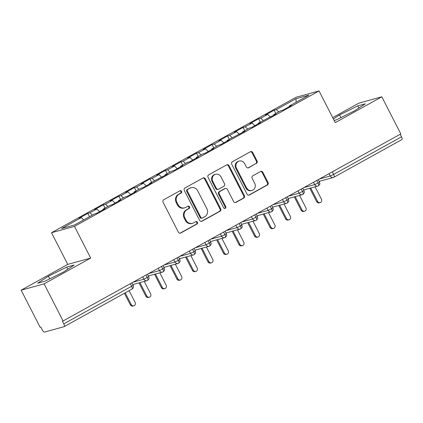 <?xml version="1.0" encoding="UTF-8"?>
<svg xmlns="http://www.w3.org/2000/svg" width="423" height="423" viewBox="0 0 423 423"><rect width="100%" height="100%" fill="white"/><g stroke="black" fill="none" stroke-linecap="round" stroke-linejoin="round"><path stroke-width="0.63" d="M181.594 191.344A1.311 1.216 74.6 0 0 179.934 190.773L163.738 199.741A1.872 1.734 74.6 0 0 163.066 202.247L178.384 232.179A1.872 1.734 74.6 0 0 180.758 232.999L196.954 224.031A1.311 1.216 74.6 0 0 196.008 221.599A1.311 1.216 74.6 0 0 195.759 221.705L193.665 222.863A5.996 5.552 74.6 0 1 192.534 223.323A5.996 5.552 74.6 0 1 186.067 220.246L184.788 217.75A5.996 5.552 74.6 0 1 186.945 209.729L189.039 208.565A1.311 1.216 74.6 0 0 188.092 206.138A1.311 1.216 74.6 0 0 187.849 206.239L185.75 207.397A5.996 5.552 74.6 0 1 184.624 207.857A5.996 5.552 74.6 0 1 178.152 204.78L176.877 202.284A5.996 5.552 74.6 0 1 179.029 194.263L181.123 193.1A1.311 1.216 74.6 0 0 181.594 191.344M184.624 207.857L183.926 208.053A5.996 5.552 74.6 0 1 177.454 204.97L176.18 202.474A5.996 5.552 74.6 0 1 178.332 194.453L180.431 193.29A1.311 1.216 74.6 0 0 179.838 190.826M180.045 233.2A1.872 1.734 74.6 0 0 180.061 233.189L196.256 224.222A1.311 1.216 74.6 0 0 195.669 221.752M192.534 223.323L191.841 223.518A5.996 5.552 74.6 0 1 185.369 220.436L184.095 217.94A5.996 5.552 74.6 0 1 186.247 209.919L188.341 208.756A1.311 1.216 74.6 0 0 187.754 206.287M256.386 163.474A1.872 1.734 74.6 0 0 257.057 160.967L252.764 152.571A1.872 1.734 74.6 0 0 250.384 151.751L232.401 161.713A1.872 1.734 74.6 0 0 231.73 164.219L247.048 194.152A1.872 1.734 74.6 0 0 249.422 194.971L267.405 185.01A1.872 1.734 74.6 0 0 268.076 182.503L262.889 172.357A1.872 1.734 74.6 0 0 260.515 171.542L252.817 175.804A1.872 1.734 74.6 0 0 252.145 178.31L254.715 183.339A5.013 4.642 74.6 0 1 251.971 190.435A5.013 4.642 74.6 0 1 246.561 187.854L236.478 168.153A5.013 4.642 74.6 0 1 239.222 161.057A5.013 4.642 74.6 0 1 244.631 163.632L246.313 166.921A1.872 1.734 74.6 0 0 248.687 167.735L255.688 163.664A1.872 1.734 74.6 0 0 256.364 161.158L252.066 152.761A1.872 1.734 74.6 0 0 250.4 151.741M44.103 283.865L90.686 258.067L67.733 264.391L21.15 290.189L44.103 283.865L63.09 320.967L62.393 321.157L63.783 323.87L131.675 286.265L130.363 283.706M90.686 258.067L74.474 226.384L319.032 90.934L335.243 122.617L381.826 96.814L400.814 133.917L63.09 320.967M205.361 178.823A1.872 1.734 74.6 0 0 202.987 178.004L184.999 187.965A1.872 1.734 74.6 0 0 184.328 190.472L199.645 220.404A1.872 1.734 74.6 0 0 202.02 221.224L220.008 211.262A1.872 1.734 74.6 0 0 220.679 208.756L205.361 178.823L204.663 179.014A1.872 1.734 74.6 0 0 203.003 177.993M208.703 174.836L226.686 164.88A1.872 1.734 74.6 0 1 229.06 165.694L244.378 195.627A1.872 1.734 74.6 0 1 243.706 198.138L236.008 202.4A1.872 1.734 74.6 0 1 233.633 201.581L227.421 189.441A1.872 1.734 74.6 0 0 225.047 188.621L219.939 191.45A1.872 1.734 74.6 0 0 219.267 193.956L225.734 206.593A1.311 1.216 74.6 0 1 225.015 208.449A1.311 1.216 74.6 0 1 223.603 207.778L208.026 177.348A1.872 1.734 74.6 0 1 208.703 174.836M74.474 226.384L51.521 232.708L296.079 97.258L319.032 90.934M89.507 216.666L87.836 213.393L79.138 218.21L81.295 217.612L61.573 228.536L74.511 224.973L94.234 214.049L96.391 213.456L105.084 208.639L102.926 209.232L109.763 205.446L111.915 204.854L120.613 200.037L118.456 200.634L125.287 196.848L127.445 196.256L136.143 191.439L133.985 192.031L140.817 188.246L142.974 187.653L151.667 182.836L149.509 183.434L167.196 174.239L165.039 174.831L171.87 171.045L174.027 170.453L182.725 165.636L180.568 166.234L187.4 162.448L189.557 161.856L198.25 157.039L196.092 157.631L202.924 153.85L205.081 153.253L213.779 148.436L211.622 149.033L218.453 145.248L220.61 144.655L229.303 139.839L227.151 140.431L244.832 131.236L242.675 131.833L249.507 128.047L251.664 127.455L260.362 122.638L258.204 123.23L275.886 114.036L273.734 114.633L280.565 110.847L282.723 110.255L291.415 105.438L289.258 106.03L289.311 106.601M87.836 213.393L89.993 212.795L96.825 209.015L99.595 211.68M105.036 208.063L103.36 204.79L94.667 209.607L96.825 209.015M103.36 204.79L105.517 204.198L112.349 200.412L115.125 203.077M120.566 199.466L118.889 196.193L110.197 201.01L112.349 200.412M118.889 196.193L121.047 195.595L127.878 191.815L130.649 194.48M136.09 190.863L134.419 187.59L125.721 192.407L127.878 191.815M134.419 187.59L136.576 186.998L143.408 183.212L146.178 185.877M151.619 182.265L149.943 178.992L141.25 183.809L143.408 183.212M149.943 178.992L152.1 178.395L158.932 174.614L161.702 177.279M167.148 173.663L165.472 170.39L156.774 175.207L158.932 174.614M165.472 170.39L167.63 169.797L174.461 166.012L177.232 168.677M182.673 165.065L181.002 161.792L172.304 166.609L174.461 166.012M181.002 161.792L183.154 161.2L189.99 157.414L192.761 160.079M198.202 156.462L196.526 153.189L187.833 158.006L189.99 157.414M196.526 153.189L198.683 152.597L205.515 148.811L208.285 151.476M213.731 147.865L212.055 144.592L203.357 149.409L205.515 148.811M212.055 144.592L214.212 144L221.044 140.214L223.815 142.879M229.255 139.262L227.585 135.989L218.887 140.806L221.044 140.214M227.585 135.989L229.737 135.397L236.573 131.611L239.344 134.276M244.785 130.665L243.109 127.392L234.416 132.209L236.573 131.611M243.109 127.392L245.266 126.8L252.097 123.014L254.868 125.679M260.314 122.062L258.638 118.789L249.94 123.606L252.097 123.014M258.638 118.789L260.795 118.197L267.627 114.411L270.397 117.076M275.838 113.464L274.167 110.192L265.47 115.008L267.627 114.411M274.167 110.192L276.319 109.599L296.042 98.675L308.98 95.112L289.258 106.03M273.734 114.633L273.781 115.204M276.319 109.599L278.699 111.884M296.058 102.266L296.042 98.675M258.204 123.23L258.257 123.802M260.795 118.197L263.169 120.481M242.675 131.833L242.728 132.404M245.266 126.8L247.64 129.084M227.151 140.431L227.199 141.002M229.737 135.397L232.116 137.681M211.622 149.033L211.674 149.605M214.212 144L216.587 146.284M196.092 157.631L196.145 158.202A3.818 1.406 -119 0 0 196.034 158.234A3.818 1.406 -119 0 0 195.918 158.276A3.818 1.406 -119 0 0 195.749 158.424M198.683 152.597L201.057 154.881M180.568 166.234L180.621 166.805M183.154 161.2L185.533 163.484M165.039 174.831L165.092 175.402M167.63 169.797L170.004 172.082M149.509 183.434L149.562 184.005A3.818 1.406 -119 0 0 149.451 184.031A3.818 1.406 -119 0 0 149.335 184.079A3.818 1.406 -119 0 0 149.166 184.222M152.1 178.395L154.474 180.684M133.985 192.031L134.038 192.602M136.576 186.998L138.95 189.282M118.456 200.634L118.509 201.205M121.047 195.595L123.421 197.879M102.926 209.232L102.979 209.803A3.818 1.406 -119 0 0 102.868 209.829A3.818 1.406 -119 0 0 102.752 209.877A3.818 1.406 -119 0 0 102.583 210.025M105.517 204.198L107.897 206.482M21.15 290.189L40.137 327.291L40.83 327.101L42.221 329.813A2.866 1.058 -119 0 0 44.563 332.066L64.037 326.699A2.866 1.058 -119 0 0 64.127 326.662A2.866 1.058 -119 0 0 63.783 323.87M89.993 212.795L92.367 215.08M400.195 134.26L401.506 136.819A2.866 1.058 61 0 1 401.85 139.611A2.866 1.058 61 0 1 401.76 139.648M381.826 96.814L358.873 103.143L332.7 117.636M67.733 264.391L51.521 232.708M66.681 267.125L48.407 276.198L37.647 283.204L45.155 281.136L63.429 272.058L74.194 265.052L66.681 267.125L67.765 269.234M334.149 120.476L336.296 119.883L354.569 110.81L365.335 103.804L357.821 105.872L339.547 114.945L333.377 118.963M81.295 217.612L83.669 219.897M145.972 275.061L147.283 277.62A2.866 1.058 61 0 1 147.638 280.407A2.866 1.058 61 0 1 147.627 280.417A2.866 1.058 61 0 1 147.537 280.449A2.866 2.654 74.6 0 1 146.998 280.671A2.866 2.866 0 0 0 147.627 280.417M161.496 266.464L162.807 269.023A2.866 1.058 61 0 1 163.167 271.809A2.866 1.058 61 0 1 163.151 271.815A2.866 1.058 61 0 1 163.066 271.852A2.866 2.654 74.6 0 1 162.527 272.074A2.866 2.866 0 0 0 163.151 271.815M164.203 264.967L174.963 262.001L178.337 260.425A2.866 1.058 61 0 1 178.691 263.206A2.866 1.058 61 0 1 178.68 263.217A2.866 1.058 61 0 1 178.591 263.254A2.866 2.654 74.6 0 1 178.051 263.471A2.866 2.866 0 0 0 178.68 263.217C180.838 261.028 179.743 261.372 180.082 260.795L179.764 259.447L178.337 260.425L177.026 257.861M179.727 256.364L190.493 253.398L193.866 251.822A2.866 1.058 61 0 1 194.22 254.609A2.866 1.058 61 0 1 194.21 254.614A2.866 1.058 61 0 1 194.12 254.651A2.866 2.654 74.6 0 1 193.581 254.873A2.866 2.866 0 0 0 194.21 254.614C196.367 252.425 195.267 252.774 195.606 252.198L195.294 250.85L193.866 251.822L192.555 249.263M208.079 240.661L209.39 243.225A2.866 1.058 61 0 1 209.75 246.012A2.866 1.058 61 0 1 209.734 246.017A2.866 1.058 61 0 1 209.649 246.054A2.866 2.654 74.6 0 1 209.11 246.271A2.866 2.866 0 0 0 209.734 246.017M210.781 239.164L221.546 236.198L224.92 234.622A2.866 1.058 61 0 1 225.274 237.409A2.866 1.058 61 0 1 225.263 237.414A2.866 1.058 61 0 1 225.173 237.451A2.866 2.654 74.6 0 1 224.634 237.673A2.866 2.866 0 0 0 225.263 237.414C227.421 235.225 226.326 235.574 226.665 234.998L226.347 233.649L224.92 234.622L223.608 232.063M226.31 230.567L237.076 227.6L240.444 226.025A2.866 1.058 61 0 1 240.803 228.811A2.866 1.058 61 0 1 240.793 228.817A2.866 1.058 61 0 1 240.703 228.854A2.866 2.654 74.6 0 1 240.164 229.07A2.866 2.866 0 0 0 240.793 228.817C242.95 226.628 241.85 226.971 242.189 226.395L241.877 225.047L240.444 226.025L239.138 223.46M254.662 214.863L255.973 217.422A2.866 1.058 61 0 1 256.333 220.209A2.866 1.058 61 0 1 256.317 220.214A2.866 1.058 61 0 1 256.232 220.251A2.866 2.654 74.6 0 1 255.693 220.473A2.866 2.866 0 0 0 256.317 220.214M257.364 213.366L268.129 210.4L271.503 208.825A2.866 1.058 61 0 1 271.857 211.611A2.866 1.058 61 0 1 271.846 211.616A2.866 1.058 61 0 1 271.756 211.653A2.866 2.654 74.6 0 1 271.217 211.87A2.866 2.866 0 0 0 271.846 211.616C274.004 209.427 272.909 209.771 273.247 209.195L272.93 207.846L271.503 208.825L270.191 206.265M272.893 204.764L283.659 201.803L287.027 200.222A2.866 1.058 61 0 1 287.386 203.008A2.866 1.058 61 0 1 287.376 203.014A2.866 1.058 61 0 1 287.286 203.051A2.866 2.654 74.6 0 1 286.746 203.273A2.866 2.866 0 0 0 287.376 203.014C289.533 200.83 288.433 201.174 288.772 200.597L288.46 199.249L287.027 200.222L285.721 197.663M301.245 189.065L302.556 191.624A2.866 1.058 61 0 1 302.91 194.411A2.866 1.058 61 0 1 302.9 194.416A2.866 1.058 61 0 1 302.815 194.453A2.866 2.654 74.6 0 1 302.276 194.67A2.866 2.866 0 0 0 302.9 194.416M303.947 187.563L314.712 184.602L318.085 183.022A2.866 1.058 61 0 1 318.44 185.808A2.866 1.058 61 0 1 318.429 185.813A2.866 1.058 61 0 1 318.339 185.85A2.866 2.654 74.6 0 1 317.8 186.072A2.866 2.866 0 0 0 318.429 185.813C320.586 183.63 319.492 183.973 319.83 183.397L319.513 182.049L318.085 183.022L316.774 180.462M49.766 278.847L48.407 276.198M340.906 117.594L339.547 114.945M358.905 107.987L357.821 105.872M202.02 221.224L201.327 221.414A1.872 1.734 74.6 0 0 201.327 221.414L219.31 211.452A1.872 1.734 74.6 0 0 219.981 208.946L204.663 179.014M187.87 189.367A1.311 1.216 74.6 0 0 187.4 191.122L200.84 217.396A1.311 1.216 74.6 0 0 202.506 217.967L204.716 216.745A5.996 5.552 74.6 0 0 206.868 208.719L197.678 190.762A5.996 5.552 74.6 0 0 191.207 187.68A5.996 5.552 74.6 0 0 190.08 188.14L187.172 189.557A1.311 1.216 74.6 0 0 186.702 191.312L187.4 191.122M202.257 218.067L201.565 218.257A1.311 1.216 74.6 0 1 200.148 217.586L186.702 191.312M191.207 187.68L190.514 187.87A5.996 5.552 74.6 0 0 189.382 188.33L190.08 188.14M187.172 189.557L189.382 188.33M235.299 202.601A1.872 1.734 74.6 0 0 235.315 202.591L243.008 198.329A1.872 1.734 74.6 0 0 243.685 195.823L228.367 165.89A1.872 1.734 74.6 0 0 226.702 164.87M225.401 188.478L224.703 188.669A1.872 1.734 74.6 0 0 224.349 188.817L219.246 191.64A1.872 1.734 74.6 0 0 218.569 194.146L225.041 206.789L225.734 206.593M224.655 208.491A1.311 1.216 74.6 0 0 225.041 206.789M220.975 176.846A5.013 4.642 74.6 0 0 215.566 174.271A5.013 4.642 74.6 0 0 212.822 181.361L216.375 188.304A1.872 1.734 74.6 0 0 218.749 189.123L223.857 186.294A1.872 1.734 74.6 0 0 224.528 183.788L220.975 176.846M215.566 174.271L214.868 174.461A5.013 4.642 74.6 0 0 212.124 181.552L212.822 181.361M218.395 189.266L217.702 189.456A1.872 1.734 74.6 0 1 215.677 188.494L212.124 181.552M248.687 167.735L247.994 167.931A1.872 1.734 74.6 0 0 247.994 167.931L255.688 163.664M239.222 161.057L238.53 161.253A5.013 4.642 74.6 0 0 235.785 168.343L236.478 168.153M251.971 190.435L251.278 190.625A5.013 4.642 74.6 0 1 245.869 188.05L235.785 168.343M248.708 195.172A1.872 1.734 74.6 0 0 248.724 195.162L266.712 185.2A1.872 1.734 74.6 0 0 267.384 182.694L262.191 172.552A1.872 1.734 74.6 0 0 260.531 171.532M133.8 305.797L132.896 306.046A2.385 2.21 -105.4 0 1 130.321 304.824L131.225 304.571A2.385 2.21 74.6 0 0 133.8 305.797A2.385 2.21 74.6 0 0 135.106 302.424L129.094 290.68M125.213 292.827L131.225 304.571M124.41 293.271L130.321 304.824M101.721 210.501A3.818 1.406 -119 0 0 101.626 210.522A3.818 1.406 -119 0 0 101.509 210.569A3.818 1.406 -119 0 0 101.404 210.638M149.33 297.2L148.425 297.448A2.385 2.21 -105.4 0 1 145.85 296.222L146.755 295.973A2.385 2.21 74.6 0 0 149.33 297.2A2.385 2.21 74.6 0 0 150.636 293.821L144.285 281.417M139.923 282.622L146.755 295.973M139.019 282.871L145.85 296.222M117.25 201.903A3.818 1.406 -119 0 0 117.15 201.919A3.818 1.406 -119 0 0 117.034 201.967A3.818 1.406 -119 0 0 116.933 202.041M118.488 201.216A3.818 1.406 -119 0 0 118.392 201.232A3.818 1.406 -119 0 0 118.276 201.279A3.818 1.406 -119 0 0 118.107 201.422M164.854 288.597L163.95 288.846A2.385 2.21 -105.4 0 1 161.375 287.624L162.279 287.37A2.385 2.21 74.6 0 0 164.854 288.597A2.385 2.21 74.6 0 0 166.16 285.224L159.815 272.819M155.447 274.025L162.279 287.37M154.543 274.273L161.375 287.624M132.774 193.3A3.818 1.406 -119 0 0 132.679 193.322A3.818 1.406 -119 0 0 132.563 193.369A3.818 1.406 -119 0 0 132.462 193.438M134.017 192.613A3.818 1.406 -119 0 0 133.922 192.629A3.818 1.406 -119 0 0 133.805 192.677A3.818 1.406 -119 0 0 133.636 192.825M180.383 280L179.479 280.248A2.385 2.21 -105.4 0 1 176.904 279.021L177.808 278.773A2.385 2.21 74.6 0 0 180.383 280A2.385 2.21 74.6 0 0 181.689 276.621L175.344 264.216M170.977 265.422L177.808 278.773M170.072 265.67L176.904 279.021M148.304 184.703A3.818 1.406 -119 0 0 148.209 184.719A3.818 1.406 -119 0 0 148.092 184.766A3.818 1.406 -119 0 0 147.987 184.84M195.912 271.397L195.008 271.645A2.385 2.21 -105.4 0 1 192.433 270.424L193.337 270.17A2.385 2.21 74.6 0 0 195.912 271.397A2.385 2.21 74.6 0 0 197.218 268.023L190.868 255.619M186.506 256.824L193.337 270.17M185.597 257.073L192.433 270.424M163.828 176.1A3.818 1.406 -119 0 0 163.733 176.121A3.818 1.406 -119 0 0 163.616 176.169A3.818 1.406 -119 0 0 163.516 176.243M165.07 175.413A3.818 1.406 -119 0 0 164.975 175.434A3.818 1.406 -119 0 0 164.859 175.476A3.818 1.406 -119 0 0 164.69 175.624M211.437 262.799L210.532 263.048A2.385 2.21 -105.4 0 1 207.957 261.821L208.862 261.573A2.385 2.21 74.6 0 0 211.437 262.799A2.385 2.21 74.6 0 0 212.743 259.421L206.398 247.021M202.03 248.222L208.862 261.573M201.126 248.47L207.957 261.821M179.357 167.503A3.818 1.406 -119 0 0 179.262 167.519A3.818 1.406 -119 0 0 179.146 167.566A3.818 1.406 -119 0 0 179.045 167.64M180.6 166.815A3.818 1.406 -119 0 0 180.505 166.831A3.818 1.406 -119 0 0 180.388 166.879A3.818 1.406 -119 0 0 180.219 167.022M226.966 254.197L226.062 254.45A2.385 2.21 -105.4 0 1 223.487 253.224L224.391 252.97A2.385 2.21 74.6 0 0 226.966 254.197A2.385 2.21 74.6 0 0 228.272 250.823L221.927 238.419M217.559 239.624L224.391 252.97M216.655 239.873L223.487 253.224M194.887 158.9A3.818 1.406 -119 0 0 194.792 158.921A3.818 1.406 -119 0 0 194.675 158.969A3.818 1.406 -119 0 0 194.569 159.043M242.495 245.599L241.591 245.848A2.385 2.21 -105.4 0 1 239.016 244.621L239.92 244.372A2.385 2.21 74.6 0 0 242.495 245.599A2.385 2.21 74.6 0 0 243.801 242.22L237.451 229.821M233.084 231.021L239.92 244.372M232.179 231.27L239.016 244.621M210.411 150.302A3.818 1.406 -119 0 0 210.316 150.318A3.818 1.406 -119 0 0 210.199 150.366A3.818 1.406 -119 0 0 210.099 150.44M211.653 149.615A3.818 1.406 -119 0 0 211.558 149.631A3.818 1.406 -119 0 0 211.442 149.679A3.818 1.406 -119 0 0 211.273 149.827M258.019 236.996L257.115 237.25A2.385 2.21 -105.4 0 1 254.54 236.023L255.444 235.775A2.385 2.21 74.6 0 0 258.019 236.996A2.385 2.21 74.6 0 0 259.325 233.623L252.98 221.218M248.613 222.424L255.444 235.775M247.709 222.672L254.54 236.023M225.94 141.7A3.818 1.406 -119 0 0 225.845 141.721A3.818 1.406 -119 0 0 225.729 141.768A3.818 1.406 -119 0 0 225.628 141.842M227.183 141.012A3.818 1.406 -119 0 0 227.088 141.033A3.818 1.406 -119 0 0 226.971 141.081A3.818 1.406 -119 0 0 226.802 141.224M273.549 228.399L272.645 228.647A2.385 2.21 -105.4 0 1 270.07 227.421L270.974 227.172A2.385 2.21 74.6 0 0 273.549 228.399A2.385 2.21 74.6 0 0 274.855 225.02L268.51 212.621M264.142 213.821L270.974 227.172M263.238 214.07L270.07 227.421M241.47 133.102A3.818 1.406 -119 0 0 241.374 133.118A3.818 1.406 -119 0 0 241.258 133.166A3.818 1.406 -119 0 0 241.152 133.24M242.712 132.415A3.818 1.406 -119 0 0 242.617 132.431A3.818 1.406 -119 0 0 242.495 132.478A3.818 1.406 -119 0 0 242.331 132.626M289.073 219.796L288.169 220.05A2.385 2.21 -105.4 0 1 285.594 218.823L286.498 218.575A2.385 2.21 74.6 0 0 289.073 219.796A2.385 2.21 74.6 0 0 290.384 216.423L284.034 204.018M279.666 205.224L286.498 218.575M278.762 205.472L285.594 218.823M256.994 124.499A3.818 1.406 -119 0 0 256.898 124.521A3.818 1.406 -119 0 0 256.782 124.568A3.818 1.406 -119 0 0 256.682 124.642M258.236 123.812A3.818 1.406 -119 0 0 258.141 123.833A3.818 1.406 -119 0 0 258.025 123.881A3.818 1.406 -119 0 0 257.856 124.024M304.602 211.199L303.698 211.447A2.385 2.21 -105.4 0 1 301.123 210.22L302.027 209.972A2.385 2.21 74.6 0 0 304.602 211.199A2.385 2.21 74.6 0 0 305.908 207.82L299.563 195.421M295.196 196.621L302.027 209.972M294.292 196.869L301.123 210.22M272.523 115.902A3.818 1.406 -119 0 0 272.428 115.918A3.818 1.406 -119 0 0 272.312 115.965A3.818 1.406 -119 0 0 272.211 116.039M273.766 115.215A3.818 1.406 -119 0 0 273.67 115.23A3.818 1.406 -119 0 0 273.554 115.278A3.818 1.406 -119 0 0 273.385 115.426M320.132 202.601L319.228 202.85A2.385 2.21 -105.4 0 1 316.653 201.623L317.557 201.374A2.385 2.21 74.6 0 0 320.132 202.601A2.385 2.21 74.6 0 0 321.438 199.222L315.093 186.818M310.725 188.024L317.557 201.374M309.821 188.272L316.653 201.623M131.934 289.094A2.866 1.058 -119 0 0 132.018 289.057A2.866 1.058 -119 0 0 131.675 286.265L133.182 285.25L131.944 282.834M332.304 171.865L333.61 174.424L401.506 136.819M319.476 178.966L330.241 176L333.61 174.424A2.866 1.058 61 0 1 333.953 177.216A2.866 1.058 61 0 1 333.869 177.253A2.866 2.654 74.6 0 1 333.329 177.47A2.866 2.866 0 0 0 333.953 177.216L401.85 139.611M133.145 282.167L143.91 279.201L142.715 276.864M147.474 274.231L148.711 276.647L143.91 279.201A2.866 2.654 74.6 0 0 146.998 280.671L132.838 284.573M148.674 273.565L159.434 270.598L158.244 268.267M163.891 267.373L178.051 263.471A2.866 2.654 74.6 0 1 174.963 262.001L173.768 259.669M179.421 258.776L193.581 254.873A2.866 2.654 74.6 0 1 190.493 253.398L189.298 251.066M195.257 247.767L206.017 244.801L204.822 242.469M210.474 241.575L224.634 237.673A2.866 2.654 74.6 0 1 221.546 236.198L220.351 233.866M226.004 232.973L240.164 229.07A2.866 2.654 74.6 0 1 237.076 227.6L235.881 225.269M241.84 221.964L252.6 218.998L251.405 216.666M257.057 215.772L271.217 211.87A2.866 2.654 74.6 0 1 268.129 210.4L266.934 208.068M272.586 207.175L286.746 203.273A2.866 2.654 74.6 0 1 283.659 201.803L282.464 199.466M288.423 196.166L299.183 193.2L297.988 190.868M303.64 189.975L317.8 186.072A2.866 2.654 74.6 0 1 314.712 184.602L313.517 182.265M319.169 181.372L333.329 177.47A2.866 2.654 74.6 0 1 330.241 176L329.046 173.668M163.003 265.633L164.24 268.05L159.434 270.598A2.866 2.654 74.6 0 0 162.527 272.074L148.367 275.976M209.586 239.83L210.823 242.247L206.017 244.801A2.866 2.654 74.6 0 0 209.11 246.271L194.95 250.173M256.164 214.033L257.401 216.449L252.6 218.998A2.866 2.654 74.6 0 0 255.693 220.473L241.533 224.375M302.746 188.23L303.984 190.646L299.183 193.2A2.866 2.654 74.6 0 0 302.276 194.67L288.116 198.572M178.332 194.453L179.029 194.263M176.18 202.474L176.877 202.284M177.454 204.97L178.152 204.78M188.341 208.756L189.039 208.565M186.247 209.919L186.945 209.729M184.095 217.94L184.788 217.75M185.369 220.436L186.067 220.246M196.256 224.222L196.954 224.031M180.061 233.189L180.758 232.999M180.431 193.29L181.123 193.1M219.981 208.946L220.679 208.756M219.31 211.452L220.008 211.262M200.148 217.586L200.84 217.396M228.367 165.89L229.06 165.694M243.685 195.823L244.378 195.627M243.008 198.329L243.706 198.138M235.315 202.591L236.008 202.4M224.349 188.817L225.047 188.621M219.246 191.64L219.939 191.45M218.569 194.146L219.267 193.956M215.677 188.494L216.375 188.304M245.869 188.05L246.561 187.854M262.191 172.552L262.889 172.357M267.384 182.694L268.076 182.503M266.712 185.2L267.405 185.01M248.724 195.162L249.422 194.971M252.066 152.761L252.764 152.571M256.364 161.158L257.057 160.967M64.127 326.662L132.018 289.057A2.866 2.866 0 0 0 133.182 285.25M148.711 276.647L149.023 277.996C148.685 278.572 149.784 278.228 147.638 280.407M164.24 268.05L164.552 269.398C164.214 269.974 165.314 269.625 163.167 271.809M178.527 257.031L179.764 259.447M194.057 248.433L195.294 250.85M210.823 242.247L211.135 243.595C210.797 244.171 211.897 243.828 209.75 246.012M225.11 231.233L226.347 233.649M240.639 222.63L241.877 225.047M257.401 216.449L257.718 217.797C257.38 218.374 258.479 218.03 256.333 220.209M271.693 205.43L272.93 207.846M287.222 196.832L288.46 199.249M303.984 190.646L304.301 191.994C303.963 192.571 305.062 192.227 302.91 194.411M318.276 179.632L319.513 182.049M99.558 211.643L101.509 210.569M115.088 203.045L117.034 201.967M130.617 194.448L132.563 193.369M146.141 185.845L148.092 184.766M161.671 177.248L163.616 176.169M177.2 168.645L179.146 167.566M192.724 160.047L194.675 158.969M208.253 151.445L210.199 150.366M223.783 142.847L225.729 141.768M239.307 134.244L241.258 133.166M254.836 125.647L256.782 124.568M270.366 117.044L272.312 115.965"/></g></svg>
